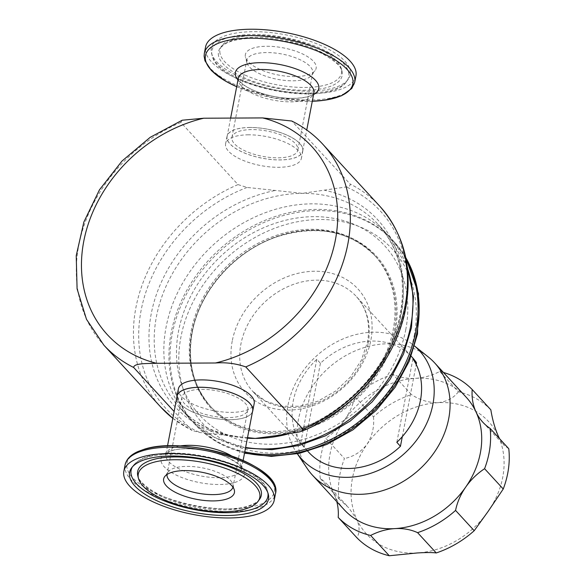 <?xml version="1.0" encoding="UTF-8"?>
<svg xmlns="http://www.w3.org/2000/svg" width="585" height="585" viewBox="0 0 585 585"><rect width="100%" height="100%" fill="white"/><g stroke="black" fill="none" stroke-linecap="round" stroke-linejoin="round"><path stroke-width="0.44" stroke-dasharray="2.92 2.19" d="M245.261 55.736A36.043 13.791 10.9 0 1 280.486 47.378A36.043 13.791 10.9 0 1 316.244 67.129A36.043 13.791 10.9 0 1 315.125 70.536A36.043 13.791 10.9 0 1 278.146 74.975A36.043 13.791 10.9 0 1 245.451 57.118A36.043 13.791 10.9 0 1 245.261 55.736M246.68 61.381A33.572 12.848 10.9 0 1 246.775 60.335A33.572 12.848 10.9 0 1 280.829 53.82A33.572 12.848 10.9 0 1 312.799 71.984A33.572 12.848 10.9 0 1 312.712 73.03A33.572 12.848 10.9 0 1 311.761 75.165A33.572 12.848 10.9 0 1 277.312 79.304A33.572 12.848 10.9 0 1 246.863 62.661A33.572 12.848 10.9 0 1 246.68 61.381M231.85 138.404A33.572 12.848 10.9 0 1 231.938 137.358A33.572 12.848 10.9 0 1 265.999 130.843A33.572 12.848 10.9 0 1 297.97 149.014A33.572 12.848 10.9 0 1 297.875 150.052A33.572 12.848 10.9 0 1 263.82 156.568A33.572 12.848 10.9 0 1 231.85 138.404M232.947 487.166A33.572 12.848 -169.1 0 0 233.02 486.852A33.572 12.848 -169.1 0 0 232.932 484.526A33.572 12.848 -169.1 0 0 209.781 469.623A33.572 12.848 -169.1 0 0 174.798 467.956A33.572 12.848 -169.1 0 0 168.034 472.029A33.572 12.848 -169.1 0 0 167.083 474.157A33.572 12.848 -169.1 0 0 167.032 474.472M189.635 390.934A33.572 12.848 -169.1 0 0 181.913 397.135A33.572 12.848 -169.1 0 0 202.388 413.522A33.572 12.848 -169.1 0 0 240.135 416.037A33.572 12.848 -169.1 0 0 247.85 409.829A33.572 12.848 -169.1 0 0 227.375 393.442A33.572 12.848 -169.1 0 0 189.635 390.934M176.882 397.23A38.595 14.771 -169.1 0 0 229.803 419.716A38.595 14.771 -169.1 0 0 252.486 411.789M178.403 388.835A38.595 14.771 -169.1 0 0 231.221 412.366A38.595 14.771 -169.1 0 0 254.197 403.431M249.992 127.471A38.595 14.771 -169.1 0 0 227.017 136.407A38.595 14.771 -169.1 0 0 279.827 159.939A38.595 14.771 -169.1 0 0 302.803 151.003A38.595 14.771 -169.1 0 0 249.992 127.471M248.574 134.821A38.595 14.771 -169.1 0 0 225.598 143.764A38.595 14.771 -169.1 0 0 278.409 167.295A38.595 14.771 -169.1 0 0 301.392 158.352A38.595 14.771 -169.1 0 0 248.574 134.821M182.191 120.225L180.853 122.411L238 184.597L247.097 187.434L302.365 193.357L346.283 186.937C349.303 186.498 350.576 185.525 350.108 184.034L291.739 121.015M191.149 330.956A111.53 91.538 137.4 0 1 268.91 238.205A111.53 91.538 137.4 0 1 374.261 254.98A111.53 91.538 137.4 0 1 393.142 329.94A111.53 91.538 137.4 0 1 315.373 422.692A111.53 91.538 137.4 0 1 210.022 405.917A111.53 91.538 137.4 0 1 191.149 330.956M316.807 359.329L300.734 442.823A70.237 57.644 137.4 0 1 293.217 401.156A70.237 57.644 137.4 0 1 316.807 359.329L320.426 363.263A70.237 57.644 -42.6 0 1 412.154 357.245M405.983 258.767A135.069 110.857 -42.6 0 0 392.959 240.537A135.069 110.857 -42.6 0 0 265.371 220.216A135.069 110.857 -42.6 0 0 171.193 332.551A135.069 110.857 -42.6 0 0 194.052 423.328A135.069 110.857 -42.6 0 0 244.771 451.869M428.388 357.055A82.975 68.094 -42.6 0 0 331.622 365.318A82.975 68.094 -42.6 0 0 302.737 460.541A82.975 68.094 -42.6 0 0 307.169 468.453M490.844 409.822A92.62 76.013 -42.6 0 0 458.406 391.782L439.759 371.49A57.886 47.509 137.4 0 1 415.533 378.334A57.886 47.509 137.4 0 1 392.806 374.29L411.452 394.582A92.62 76.013 -42.6 0 0 373.479 416.827L354.824 396.535A57.886 47.509 137.4 0 1 344.704 419.825A57.886 47.509 137.4 0 1 325.808 438.231L344.455 458.523A92.62 76.013 -42.6 0 0 338.912 498.815L320.266 478.523A57.886 47.509 137.4 0 1 327.578 484.738A57.886 47.509 137.4 0 1 334.371 494.961A82.975 68.094 137.4 0 1 344.704 419.825A82.975 68.094 137.4 0 1 415.533 378.334A82.975 68.094 137.4 0 1 466.289 397.332M458.406 391.782C453.624 398.071 446.786 401.705 437.909 402.685C428.717 402.794 419.898 400.096 411.452 394.582M373.479 416.827C374.422 426.692 372.294 435.81 367.08 444.176C361.135 451.876 353.589 456.658 344.455 458.523M338.912 498.815L348.718 507.743L356.748 519.312C359.79 526.683 359.826 532.818 356.85 537.71M344.104 509.615A82.975 68.094 137.4 0 1 334.371 494.961A57.886 47.509 137.4 0 1 336.784 501.652M413.295 344.989L414.619 346.049A79.999 65.659 -42.6 0 0 413.295 344.989A79.999 65.659 -42.6 0 0 319.995 352.96A79.999 65.659 -42.6 0 0 292.149 444.768A79.999 65.659 -42.6 0 0 296.419 452.395A79.999 65.659 -42.6 0 0 297.385 453.799M219.836 51.655A61.871 23.678 -169.1 0 0 281.217 85.556A61.871 23.678 -169.1 0 0 341.669 71.209A61.871 23.678 -169.1 0 0 341.347 68.862A61.871 23.678 -169.1 0 0 285.231 38.179A61.871 23.678 -169.1 0 0 221.737 45.827A61.871 23.678 -169.1 0 0 219.836 51.655M211.112 50.259A70.734 27.071 10.9 0 1 280.222 33.85A70.734 27.071 10.9 0 1 350.393 72.606A70.734 27.071 10.9 0 1 348.229 79.275A70.734 27.071 10.9 0 1 275.63 88.013A70.734 27.071 10.9 0 1 211.477 52.935A70.734 27.071 10.9 0 1 211.112 50.259M355.936 75.911A76.569 29.301 10.9 0 1 278.27 90.77A76.569 29.301 10.9 0 1 205.364 49.337A76.569 29.301 10.9 0 1 205.569 46.954M302.811 149.789A38.493 14.735 10.9 0 1 302.708 150.988A38.493 14.735 10.9 0 1 263.659 158.455A38.493 14.735 10.9 0 1 227.009 137.621A38.493 14.735 10.9 0 1 227.112 136.429A38.493 14.735 10.9 0 1 266.16 128.956A38.493 14.735 10.9 0 1 302.811 149.789M252.683 410.765A38.493 14.735 10.9 0 1 243.835 417.873A38.493 14.735 10.9 0 1 200.56 414.992A38.493 14.735 10.9 0 1 177.079 396.206M402.312 436.637L416.198 364.499M320.426 363.263L304.346 446.757A70.237 57.644 -42.6 0 0 308.726 452.293M508.774 448.717L503.963 445.222L499.561 438.691M498.405 436.337A82.975 68.094 137.4 0 1 488.073 511.473A82.975 68.094 137.4 0 1 417.244 552.964A82.975 68.094 137.4 0 1 356.748 519.312A82.975 68.094 137.4 0 1 367.08 444.176A82.975 68.094 137.4 0 1 437.909 402.685A82.975 68.094 137.4 0 1 498.405 436.337M439.759 371.49A92.62 76.013 137.4 0 1 443.43 372.455M354.824 396.535A92.62 76.013 137.4 0 1 392.806 374.29M320.266 478.523A92.62 76.013 137.4 0 1 325.808 438.231M412.915 358.846L396.835 442.333M304.346 446.757L300.734 442.823M247.513 437.617L199.902 432.505L192.026 430.502L174.133 411.526M299.096 432.008A145.753 119.625 -42.6 0 0 405.083 309.055A145.753 119.625 -42.6 0 0 346.283 186.937M277.685 435.437A137.899 113.176 -42.6 0 0 401.003 312.397A137.899 113.176 -42.6 0 0 324.88 190.359M287.359 434.165A135.069 110.857 -42.6 0 0 401.083 315.278A135.069 110.857 -42.6 0 0 378.224 224.501A135.069 110.857 -42.6 0 0 302.365 193.357A135.069 110.857 -42.6 0 0 156.451 316.514A135.069 110.857 -42.6 0 0 179.317 407.292A135.069 110.857 -42.6 0 0 247.396 438.216M407.438 268.164A135.069 110.857 -42.6 0 0 387.87 234.994A135.069 110.857 -42.6 0 0 260.281 214.673A135.069 110.857 -42.6 0 0 166.096 327.008A135.069 110.857 -42.6 0 0 188.955 417.785A135.069 110.857 -42.6 0 0 245.62 447.459M405.719 329.874A125.424 102.938 -42.6 0 0 314.05 216.662A125.424 102.938 -42.6 0 0 178.564 331.022A125.424 102.938 -42.6 0 0 270.233 444.234A125.424 102.938 -42.6 0 0 405.719 329.874M394.202 331.103A111.53 91.538 -42.6 0 0 375.329 256.142A111.53 91.538 -42.6 0 0 269.977 239.36A111.53 91.538 -42.6 0 0 192.209 332.119A111.53 91.538 -42.6 0 0 211.09 407.072A111.53 91.538 -42.6 0 0 316.441 423.854A111.53 91.538 -42.6 0 0 394.202 331.103M368.089 343.563A70.237 57.644 -42.6 0 0 356.207 296.354A70.237 57.644 -42.6 0 0 289.86 285.787A70.237 57.644 -42.6 0 0 240.881 344.199A70.237 57.644 -42.6 0 0 252.771 391.409A70.237 57.644 -42.6 0 0 319.117 401.975A70.237 57.644 -42.6 0 0 368.089 343.563M414.187 335.761A128.788 105.695 -42.6 0 0 320.061 219.514A128.788 105.695 -42.6 0 0 180.94 336.938A128.788 105.695 -42.6 0 0 275.067 453.185A128.788 105.695 -42.6 0 0 414.187 335.761M405.749 257.59A135.069 110.857 -42.6 0 0 394.063 241.737A135.069 110.857 -42.6 0 0 266.475 221.415A135.069 110.857 -42.6 0 0 172.297 333.75A135.069 110.857 -42.6 0 0 195.156 424.527A135.069 110.857 -42.6 0 0 244.596 452.783M232.238 341.018A76.525 62.807 -42.6 0 0 288.164 410.092A76.525 62.807 -42.6 0 0 370.832 340.316A76.525 62.807 -42.6 0 0 314.905 271.243A76.525 62.807 -42.6 0 0 232.238 341.018M395.204 331.417A112.305 92.167 137.4 0 1 273.89 433.814A112.305 92.167 137.4 0 1 191.814 332.448A112.305 92.167 137.4 0 1 313.129 230.051A112.305 92.167 137.4 0 1 395.204 331.417M218.315 53.82A62.961 24.095 -169.1 0 0 280.778 88.313A62.961 24.095 -169.1 0 0 342.291 73.717A62.961 24.095 -169.1 0 0 341.969 71.326A62.961 24.095 -169.1 0 0 284.858 40.109A62.961 24.095 -169.1 0 0 220.238 47.89A62.961 24.095 -169.1 0 0 218.315 53.82M348.872 74.77A69.637 26.654 -169.1 0 0 279.784 36.614A69.637 26.654 -169.1 0 0 211.733 52.767A69.637 26.654 -169.1 0 0 212.099 55.407A69.637 26.654 -169.1 0 0 275.264 89.936A69.637 26.654 -169.1 0 0 346.737 81.33A69.637 26.654 -169.1 0 0 348.872 74.77M354.707 82.28A76.569 29.301 10.9 0 1 277.041 97.139A76.569 29.301 10.9 0 1 204.136 55.707A76.569 29.301 10.9 0 1 204.34 53.323M236.684 86.719L273.714 97.98L312.28 101.278A75.041 28.716 10.9 0 1 236.684 86.704M313.575 94.543A42.456 16.248 10.9 0 1 273.999 96.488A42.456 16.248 10.9 0 1 237.978 79.984M238.183 79.589A38.493 14.735 10.9 0 1 238.285 78.39L238.278 78.522C238.826 78.858 236.581 78.916 243.638 84.788C250.811 89.907 260.939 93.805 273.999 96.488C291.345 100.269 309.48 97.6 312.361 94.536L313.889 92.949A38.493 14.735 10.9 0 1 274.833 100.415A38.493 14.735 10.9 0 1 238.183 79.589M259.55 499.305A62.961 24.095 10.9 0 1 246.841 506.961A62.961 24.095 10.9 0 1 181.218 503.817A62.961 24.095 10.9 0 1 137.826 475.861C137.57 479.546 148.188 490.866 166.908 497.908C192.472 508.511 229.591 512.065 248.055 506.018C253.985 504.102 257.817 501.857 259.55 499.305M132.378 466.903A69.637 26.654 10.9 0 1 133.058 465.857A69.637 26.654 10.9 0 1 147.113 457.39A69.637 26.654 10.9 0 1 219.697 460.863A69.637 26.654 10.9 0 1 267.696 491.78A69.637 26.654 10.9 0 1 267.937 493.001M125.08 464.907A76.569 29.301 -169.1 0 0 171.778 502.281A76.569 29.301 -169.1 0 0 257.853 508.007A76.569 29.301 -169.1 0 0 275.455 493.864M144.21 449.36A75.041 28.716 -169.1 0 0 152.956 491.897A75.041 28.716 -169.1 0 0 257.086 505.462A75.041 28.716 -169.1 0 0 273.239 483.846M234.651 482.523A42.456 16.248 -169.1 0 0 229.7 458.457A42.456 16.248 -169.1 0 0 170.791 450.779A42.456 16.248 -169.1 0 0 175.741 474.844A42.456 16.248 -169.1 0 0 234.651 482.523M179.727 446.011A38.493 14.735 -169.1 0 0 174.754 447.13A38.493 14.735 -169.1 0 0 165.906 454.238A38.493 14.735 -169.1 0 0 189.379 473.031A38.493 14.735 -169.1 0 0 232.662 475.912A38.493 14.735 -169.1 0 0 241.51 468.797A38.493 14.735 -169.1 0 0 231.733 456.029M274.577 190.615A137.899 113.176 -42.6 0 0 151.259 313.655A137.899 113.176 -42.6 0 0 227.382 435.686M247.097 187.434A145.753 119.625 -42.6 0 0 141.109 310.386A145.753 119.625 -42.6 0 0 199.902 432.505M238 184.597A148.575 121.943 -42.6 0 0 161.058 407.387M172.831 418.297A148.575 121.943 -42.6 0 0 190.805 429.668M379.855 206.315A148.575 121.943 -42.6 0 0 350.108 184.034M322.708 144.129A148.575 121.943 -42.6 0 0 292.961 121.848M180.853 122.411A148.575 121.943 -42.6 0 0 103.911 345.201M231.938 137.358L246.775 60.335M168.034 472.029L164.663 476.658M181.913 397.135L167.083 474.157M227.017 136.407L225.598 143.764M407.306 267.052L387.87 234.994L378.224 224.501C399.131 248.069 406.509 277.707 400.345 313.406C390.21 373.303 329.918 429.887 269.202 436.454M374.261 254.98L375.329 256.142C350.649 231.404 318.723 224.677 279.55 235.967C236.764 249.122 199.814 289.897 192.268 332.265C187.076 361.998 193.35 386.934 211.09 407.072L210.022 405.917M411.226 356.228L356.207 296.354C366.89 308.346 370.656 323.578 367.497 342.049L361.369 360.214L350.415 377.054L335.556 391.087L318.057 401.098L299.469 406.253L281.429 406.195L265.458 401.069L252.771 391.409L307.79 451.284M392.959 240.537L405.712 257.422M341.347 68.862L341.969 71.326C343.38 65.059 316.507 45.996 284.486 41.096C270.76 38.515 258.08 37.674 246.446 38.573C236.859 39.414 229.62 41.257 224.728 44.102L220.238 47.89L221.737 45.827M302.708 150.988L306.752 130.002M268.318 494.252L267.696 491.78C263.075 465.879 183.814 444.563 148.327 456.454C141.365 458.501 136.283 461.631 133.058 465.857L131.566 467.92M167.507 445.916L165.906 454.238C164.612 454.34 166.637 453.141 171.975 450.64C183.478 446.764 208.882 449.258 225.262 456.468C246.57 467.064 240.493 469.631 241.51 468.797L243.111 460.475M227.112 136.429L230.644 118.082M211.477 52.935L212.099 55.407C217.766 87.311 329.618 108.854 346.737 81.33L348.229 79.275M296.419 452.395L297.363 453.799M327.578 484.738L348.718 507.743M482.822 422.209L503.963 445.222M244.515 453.185L217.408 442.362L194.052 423.328M245.503 448.059L214.329 437.39L188.955 417.785L179.317 407.292C195.141 424.264 215.733 434.158 241.086 436.951M172.824 418.341L192.026 430.502M302.803 151.003L301.392 158.352M247.85 409.829L233.02 486.852M232.932 484.526L234.336 490.069M297.875 150.052L312.712 73.03M311.761 75.165L315.125 70.536M246.863 62.661L245.451 57.118"/><path stroke-width="0.88" d="M171.931 472.285A36.043 13.791 -169.1 0 0 164.663 476.658A36.043 13.791 -169.1 0 0 182.761 495.546A36.043 13.791 -169.1 0 0 226.146 499.232A36.043 13.791 -169.1 0 0 234.336 490.069A36.043 13.791 -169.1 0 0 209.481 474.077A36.043 13.791 -169.1 0 0 171.931 472.285M167.032 474.472A33.572 12.848 -169.1 0 0 187.939 490.669A33.572 12.848 -169.1 0 0 225.305 493.06A33.572 12.848 -169.1 0 0 232.947 487.166M252.486 411.789A38.595 14.771 -169.1 0 0 252.778 410.78A38.595 14.771 -169.1 0 0 199.968 387.248A38.595 14.771 -169.1 0 0 176.984 396.184A38.595 14.771 -169.1 0 0 176.882 397.23M252.778 410.78L254.197 403.431A38.595 14.771 -169.1 0 0 201.379 379.899A38.595 14.771 -169.1 0 0 178.403 388.835L176.984 396.184M174.133 411.526L133.665 367.482C133.841 362.956 147.954 363.658 156.539 363.292L215.434 362.992C225.927 362.203 236.04 363.512 245.766 366.919L302.913 429.105L301.575 431.291L299.096 432.008L277.685 435.437L255.17 438.428L247.513 437.617M416.198 364.499L416.535 362.78L412.915 358.846A70.237 57.644 137.4 0 1 420.425 400.513A70.237 57.644 137.4 0 1 396.835 442.333L400.454 446.275L402.312 436.637M416.535 362.78A70.237 57.644 -42.6 0 0 412.154 357.245L411.226 356.228M244.771 451.869A135.069 110.857 -42.6 0 0 415.825 331.315A135.069 110.857 -42.6 0 0 405.983 258.767M297.363 453.799L307.169 468.453A82.975 68.094 -42.6 0 0 312.478 475.195A82.975 68.094 -42.6 0 0 411.401 476.007A82.975 68.094 -42.6 0 0 444.403 377.566A82.975 68.094 -42.6 0 0 434.662 362.912A82.975 68.094 -42.6 0 0 428.388 357.055L414.619 346.049A79.999 65.659 -42.6 0 1 428.732 364.769A79.999 65.659 -42.6 0 1 393.661 461.982A79.999 65.659 -42.6 0 1 297.385 453.799M434.662 362.912L466.289 397.332A82.975 68.094 137.4 0 1 476.029 411.986A57.886 47.509 137.4 0 1 472.19 389.53L490.844 409.822C492.438 419.686 494.954 428.527 498.405 436.337L499.561 438.691M336.784 501.652A57.886 47.509 137.4 0 1 338.203 517.418L356.85 537.71A92.62 76.013 -42.6 0 0 389.288 555.75L417.244 552.964C426.034 552.415 432.366 552.408 436.242 552.949A92.62 76.013 -42.6 0 0 474.216 530.705L488.073 511.473L503.239 489.009A92.62 76.013 -42.6 0 0 508.774 448.717L490.128 428.425A57.886 47.509 137.4 0 1 482.822 422.209A57.886 47.509 137.4 0 1 476.029 411.986A82.975 68.094 137.4 0 1 465.689 487.122A57.886 47.509 137.4 0 1 484.585 468.709L503.239 489.009M389.288 555.75L370.634 535.458A57.886 47.509 137.4 0 1 394.86 528.613A57.886 47.509 137.4 0 1 417.588 532.657L436.242 552.949M356.141 73.527A76.569 29.301 10.9 0 1 355.936 75.911L354.707 82.28A76.569 29.301 10.9 0 0 354.912 79.904A76.569 29.301 10.9 0 0 282.014 38.464A76.569 29.301 10.9 0 0 204.34 53.323L205.569 46.954A76.569 29.301 10.9 0 1 283.235 32.095A76.569 29.301 10.9 0 1 356.141 73.527M152.51 462.633A61.871 23.678 10.9 0 1 226.951 468.943A61.871 23.678 10.9 0 1 258.058 501.36A61.871 23.678 10.9 0 1 245.568 508.884A61.871 23.678 10.9 0 1 181.087 505.806A61.871 23.678 10.9 0 1 138.448 478.333A61.871 23.678 10.9 0 1 152.51 462.633M145.84 459.32A70.734 27.071 -169.1 0 0 131.566 467.92A70.734 27.071 -169.1 0 0 167.127 504.979A70.734 27.071 -169.1 0 0 252.237 512.197A70.734 27.071 -169.1 0 0 268.318 494.252A70.734 27.071 -169.1 0 0 219.565 462.845A70.734 27.071 -169.1 0 0 145.84 459.32M256.625 514.376A76.569 29.301 -169.1 0 0 274.226 500.233A76.569 29.301 -169.1 0 0 227.528 462.859A76.569 29.301 -169.1 0 0 141.453 457.134A76.569 29.301 -169.1 0 0 123.852 471.283A76.569 29.301 -169.1 0 0 170.549 508.65A76.569 29.301 -169.1 0 0 256.625 514.376M167.507 445.916L177.079 396.206A38.493 14.735 10.9 0 1 185.935 389.091A38.493 14.735 10.9 0 1 229.21 391.972A38.493 14.735 10.9 0 1 252.683 410.765L243.111 460.475M307.79 451.284L308.726 452.293A70.237 57.644 -42.6 0 0 400.454 446.275M474.216 530.705L455.569 510.412A57.886 47.509 137.4 0 1 465.689 487.122A82.975 68.094 137.4 0 1 394.86 528.613A82.975 68.094 137.4 0 1 344.104 509.615L312.478 475.195M490.128 428.425A92.62 76.013 137.4 0 1 484.585 468.709M443.43 372.455A92.62 76.013 137.4 0 1 472.19 389.53M370.634 535.458A92.62 76.013 137.4 0 1 338.203 517.418M455.569 510.412A92.62 76.013 137.4 0 1 417.588 532.657M245.766 366.919A148.575 121.943 -42.6 0 0 347.856 243.989A148.575 121.943 -42.6 0 0 322.708 144.129C313.911 134.579 303.586 126.872 291.739 121.015L262.621 117.921L203.734 118.221L182.191 120.225L150.162 137.343L122.016 161.029L99.45 189.847L83.86 222.051L76.225 255.718L77.081 288.822L86.485 319.308L103.911 345.201A148.575 121.943 -42.6 0 0 133.665 367.482M215.434 362.992A138.93 114.024 -42.6 0 0 335.388 239.974A138.93 114.024 -42.6 0 0 262.621 117.921M302.913 429.105A148.575 121.943 -42.6 0 0 405.003 306.174A148.575 121.943 -42.6 0 0 379.855 206.315L322.708 144.129M245.62 447.459A135.069 110.857 -42.6 0 0 410.728 325.772A135.069 110.857 -42.6 0 0 407.438 268.164M244.596 452.783A135.069 110.857 -42.6 0 0 416.929 332.521A135.069 110.857 -42.6 0 0 405.749 257.59M236.684 86.704A75.041 28.716 10.9 0 1 205.262 57.922A75.041 28.716 10.9 0 1 278.584 40.519A75.041 28.716 10.9 0 1 353.033 81.637A75.041 28.716 10.9 0 1 312.288 101.263L324.514 100.247L341.516 95.772L351.76 88.503L354.707 82.28M237.978 79.984A42.456 16.248 10.9 0 1 235.272 73.827A42.456 16.248 10.9 0 1 276.756 63.984A42.456 16.248 10.9 0 1 318.876 87.245A42.456 16.248 10.9 0 1 313.575 94.543M230.644 118.082L238.285 78.39A38.493 14.735 10.9 0 1 277.334 70.917A38.493 14.735 10.9 0 1 313.984 91.75A38.493 14.735 10.9 0 1 313.889 92.949L306.752 130.002M138.448 478.333L137.826 475.861A62.961 24.095 10.9 0 1 152.137 459.883A62.961 24.095 10.9 0 1 227.894 466.311A62.961 24.095 10.9 0 1 259.55 499.305L258.058 501.36M267.937 493.001A69.637 26.654 10.9 0 1 251.864 509.455A69.637 26.654 10.9 0 1 169.416 502.829A69.637 26.654 10.9 0 1 132.378 466.903M125.08 464.907C126.411 459.115 130.784 454.633 138.206 451.445L143.749 449.419C186.11 434.845 283.718 464.812 275.455 493.864A76.569 29.301 -169.1 0 0 228.757 456.49A76.569 29.301 -169.1 0 0 142.681 450.764A76.569 29.301 -169.1 0 0 125.08 464.907L123.852 471.283M273.239 483.846A75.041 28.716 -169.1 0 0 219.433 452.271A75.041 28.716 -169.1 0 0 144.21 449.36M231.733 456.029A38.493 14.735 -169.1 0 0 179.727 446.011M247.396 438.216A135.069 110.857 -42.6 0 0 255.17 438.428A135.069 110.857 -42.6 0 0 287.359 434.165M172.824 418.341L161.058 407.387A148.575 121.943 -42.6 0 0 172.831 418.297M203.734 118.221A138.93 114.024 -42.6 0 0 83.772 241.239A138.93 114.024 -42.6 0 0 156.539 363.292M379.855 206.315C404.184 234.117 412.813 268.025 405.741 308.039C396.191 360.594 353.552 410.911 301.575 431.291M407.306 267.052L413.471 296.441L411.467 327.644L403.489 354.101L390.173 379.226L372.14 401.88L350.239 421.039L325.465 435.81L298.942 445.521L271.879 449.682L245.503 448.059M405.712 257.422L418.502 293.633L417.522 334.028L409.171 361.384L395.116 387.299L376.06 410.494L352.96 429.843L326.949 444.388L299.301 453.397L271.367 456.395L244.515 453.185M204.34 53.323L204.106 56.116L204.947 60.76L211.521 70.697L225.817 81.286L236.684 86.719M275.455 493.864L274.226 500.233M161.058 407.387L103.911 345.201"/></g></svg>
